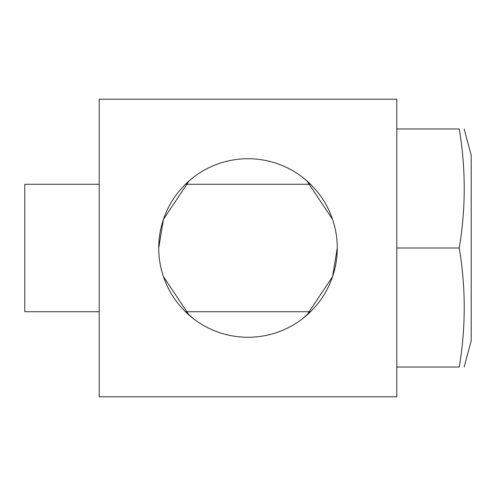 <?xml version="1.0" encoding="UTF-8"?>
<svg xmlns="http://www.w3.org/2000/svg" width="496" height="496" viewBox="0 0 496 496"><rect width="100%" height="100%" fill="white"/><g stroke="black" fill="none" stroke-linecap="round" stroke-linejoin="round"><path stroke-width="0.74" d="M302.145 177.016L306.906 180.91L332.568 219.375M158.72 248A89.28 89.28 0 0 1 248 158.72A89.28 89.28 0 0 1 337.28 248A89.28 89.28 0 0 1 248 337.28A89.28 89.28 0 0 1 158.72 248L163.432 219.375L189.094 180.91L193.855 177.016M337.28 248L332.568 276.625L306.906 315.09L302.145 318.984L310.521 311.73L302.145 318.984L310.521 311.73L302.145 318.984L310.521 311.73L302.145 318.984L310.521 311.73L185.479 311.73L193.855 318.984L189.094 315.09L163.432 276.625M185.479 311.73L193.855 318.984L185.479 311.73M99.2 396.8L396.8 396.8L396.8 99.2L99.2 99.2L99.2 396.8M396.8 128.96L459.24 128.96C465.887 128.96 465.887 128.96 459.24 128.96C465.887 128.96 465.887 128.96 459.24 128.96C465.887 128.96 465.887 128.96 459.24 128.96C465.887 128.96 465.887 128.96 459.24 128.96C465.887 128.96 465.887 128.96 459.24 128.96C465.887 128.96 465.887 128.96 459.24 128.96C465.887 128.96 465.887 128.96 459.24 128.96C465.887 128.96 465.887 128.96 459.24 128.96C465.887 168.64 465.887 208.32 459.24 248C465.887 287.68 465.887 327.36 459.24 367.04C465.887 367.04 465.887 367.04 459.24 367.04C465.887 367.04 465.887 367.04 459.24 367.04C465.887 367.04 465.887 367.04 459.24 367.04C465.887 367.04 465.887 367.04 459.24 367.04C465.887 367.04 465.887 367.04 459.24 367.04C465.887 367.04 465.887 367.04 459.24 367.04C465.887 367.04 465.887 367.04 459.24 367.04C465.887 367.04 465.887 367.04 459.24 367.04L396.8 367.04M99.2 184.27L24.8 184.27L24.8 311.73L99.2 311.73M464.175 128.96L471.2 155.186L471.2 340.814L464.175 367.04M396.8 248L459.24 248M185.479 184.27L310.521 184.27"/></g></svg>
